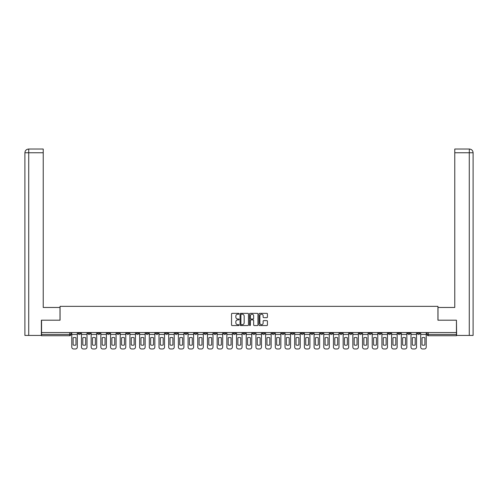 <?xml version="1.0" encoding="UTF-8"?>
<svg xmlns="http://www.w3.org/2000/svg" width="498" height="498" viewBox="0 0 498 498"><rect width="100%" height="100%" fill="white"/><g stroke="black" fill="none" stroke-linecap="round" stroke-linejoin="round"><path stroke-width="0.75" d="M239.059 313.784A0.43 0.43 0 0 0 238.635 313.354L232.155 313.354A0.61 0.61 0 0 0 231.545 313.964L231.545 324.945A0.61 0.61 0 0 0 232.155 325.555L238.635 325.555A0.43 0.43 0 0 0 239.059 325.126A0.43 0.43 0 0 0 238.635 324.702L237.795 324.702A1.948 1.948 0 0 1 235.84 322.748L235.84 321.833A1.948 1.948 0 0 1 237.795 319.884L238.635 319.884A0.43 0.43 0 0 0 239.059 319.455A0.43 0.43 0 0 0 238.635 319.025L237.795 319.025A1.948 1.948 0 0 1 235.84 317.077L235.84 316.162A1.948 1.948 0 0 1 237.795 314.207L238.635 314.207A0.43 0.43 0 0 0 239.059 313.784M397.983 332.564L397.983 333.249L400.473 333.249A1.245 1.245 0 0 1 399.228 334.488A1.245 1.245 0 0 1 397.983 333.249L397.983 332.564M339.835 332.564L339.835 333.249L342.319 333.249A1.245 1.245 0 0 1 341.074 334.488A1.245 1.245 0 0 1 339.835 333.249L339.835 332.564M330.143 332.564L330.143 333.249L332.627 333.249A1.245 1.245 0 0 1 331.382 334.488A1.245 1.245 0 0 1 330.143 333.249L330.143 332.564M271.989 332.564L271.989 333.249L274.473 333.249A1.245 1.245 0 0 1 273.228 334.488A1.245 1.245 0 0 1 271.989 333.249L271.989 332.564M262.297 332.564L262.297 333.249L264.78 333.249A1.245 1.245 0 0 1 263.535 334.488A1.245 1.245 0 0 1 262.297 333.249L262.297 332.564M252.604 332.564L252.604 333.249L255.088 333.249A1.245 1.245 0 0 1 253.843 334.488A1.245 1.245 0 0 1 252.604 333.249L252.604 332.564M233.22 332.564L233.22 333.249L235.703 333.249A1.245 1.245 0 0 1 234.465 334.488A1.245 1.245 0 0 1 233.22 333.249L233.22 332.564M213.835 333.249L213.835 332.564L213.835 333.249A1.245 1.245 0 0 0 215.08 334.488A1.245 1.245 0 0 1 213.835 333.249L216.319 333.249A1.245 1.245 0 0 1 215.08 334.488A1.245 1.245 0 0 0 216.319 333.249L216.319 332.564L216.319 333.249M204.143 333.249L204.143 332.564L204.143 333.249A1.245 1.245 0 0 0 205.388 334.488A1.245 1.245 0 0 1 204.143 333.249L206.626 333.249A1.245 1.245 0 0 1 205.388 334.488M194.45 333.249L194.45 332.564L194.45 333.249A1.245 1.245 0 0 0 195.695 334.488A1.245 1.245 0 0 1 194.45 333.249L196.934 333.249A1.245 1.245 0 0 1 195.695 334.488A1.245 1.245 0 0 0 196.934 333.249L196.934 332.564L196.934 333.249M184.758 332.564L184.758 333.249L187.242 333.249A1.245 1.245 0 0 1 186.003 334.488A1.245 1.245 0 0 1 184.758 333.249L184.758 332.564M175.066 332.564L175.066 333.249L177.549 333.249A1.245 1.245 0 0 1 176.311 334.488A1.245 1.245 0 0 1 175.066 333.249L175.066 332.564M165.373 332.564L165.373 333.249L167.857 333.249A1.245 1.245 0 0 1 166.618 334.488A1.245 1.245 0 0 1 165.373 333.249L165.373 332.564M155.681 333.249L155.681 332.564L155.681 333.249A1.245 1.245 0 0 0 156.926 334.488A1.245 1.245 0 0 1 155.681 333.249L158.165 333.249A1.245 1.245 0 0 1 156.926 334.488M136.296 333.249L136.296 332.564L136.296 333.249A1.245 1.245 0 0 0 137.541 334.488A1.245 1.245 0 0 1 136.296 333.249L138.78 333.249A1.245 1.245 0 0 1 137.541 334.488A1.245 1.245 0 0 0 138.78 333.249L138.78 332.564L138.78 333.249M126.604 333.249L126.604 332.564L126.604 333.249A1.245 1.245 0 0 0 127.849 334.488A1.245 1.245 0 0 1 126.604 333.249L129.088 333.249A1.245 1.245 0 0 1 127.849 334.488A1.245 1.245 0 0 0 129.088 333.249L129.088 332.564L129.088 333.249M116.912 333.249L116.912 332.564L116.912 333.249A1.245 1.245 0 0 0 118.157 334.488A1.245 1.245 0 0 1 116.912 333.249L119.396 333.249A1.245 1.245 0 0 1 118.157 334.488A1.245 1.245 0 0 0 119.396 333.249L119.396 332.564L119.396 333.249M107.219 333.249L107.219 332.564L107.219 333.249A1.245 1.245 0 0 0 108.464 334.488A1.245 1.245 0 0 1 107.219 333.249L109.709 333.249A1.245 1.245 0 0 1 108.464 334.488M97.527 333.249L97.527 332.564L97.527 333.249A1.245 1.245 0 0 0 98.772 334.488A1.245 1.245 0 0 1 97.527 333.249L100.017 333.249A1.245 1.245 0 0 1 98.772 334.488A1.245 1.245 0 0 0 100.017 333.249L100.017 332.564L100.017 333.249M87.835 333.249L87.835 332.564L87.835 333.249A1.245 1.245 0 0 0 89.08 334.488A1.245 1.245 0 0 1 87.835 333.249L90.325 333.249A1.245 1.245 0 0 1 89.08 334.488A1.245 1.245 0 0 0 90.325 333.249L90.325 332.564L90.325 333.249M266.822 317.656A0.61 0.61 0 0 0 267.432 317.045L267.432 313.964A0.61 0.61 0 0 0 266.822 313.354L259.626 313.354A0.61 0.61 0 0 0 259.016 313.964L259.016 324.945A0.61 0.61 0 0 0 259.626 325.555L266.822 325.555A0.61 0.61 0 0 0 267.432 324.945L267.432 321.222A0.61 0.61 0 0 0 266.822 320.612L263.741 320.612A0.61 0.61 0 0 0 263.131 321.222L263.131 323.065A1.631 1.631 0 0 1 261.5 324.702A1.631 1.631 0 0 1 259.869 323.065L259.869 315.844A1.631 1.631 0 0 1 261.5 314.207A1.631 1.631 0 0 1 263.131 315.844L263.131 317.045A0.61 0.61 0 0 0 263.741 317.656L266.822 317.656M28.722 335.422L24.9 335.422L24.9 152.762C25.124 150.496 26.363 149.257 28.623 149.033L43.226 149.033L43.226 152.762L28.722 152.762L28.722 335.422L41.365 335.422L41.365 320.202L60.065 320.202L60.065 306.345L437.935 306.345L437.935 320.202L456.448 320.202L456.448 332.564L41.552 332.564L41.552 334.488L70.94 334.488L70.94 332.564M41.552 320.202L41.552 332.564M248.465 313.964A0.61 0.61 0 0 0 247.855 313.354L240.659 313.354A0.61 0.61 0 0 0 240.048 313.964L240.048 324.945A0.61 0.61 0 0 0 240.659 325.555L247.855 325.555A0.61 0.61 0 0 0 248.465 324.945L248.465 313.964M250.145 313.354L257.341 313.354A0.61 0.61 0 0 1 257.952 313.964L257.952 324.945A0.61 0.61 0 0 1 257.341 325.555L254.26 325.555A0.61 0.61 0 0 1 253.65 324.945L253.65 320.494A0.61 0.61 0 0 0 253.04 319.884L250.998 319.884A0.61 0.61 0 0 0 250.388 320.494L250.388 325.126A0.43 0.43 0 0 1 249.959 325.555A0.43 0.43 0 0 1 249.535 325.126L249.535 313.964A0.61 0.61 0 0 1 250.145 313.354M427.06 332.564L427.06 334.488L456.448 334.488L456.448 335.733L428.305 335.733A1.245 1.245 0 0 1 427.06 334.488M456.448 332.564L456.448 334.488M70.94 334.488A1.245 1.245 0 0 1 69.695 335.733L41.552 335.733L41.552 334.488M419.858 332.564L419.858 333.249A1.245 1.245 0 0 1 418.613 334.488A1.245 1.245 0 0 1 417.368 333.249A1.245 1.245 0 0 0 418.613 334.488M417.368 332.564L417.368 333.249L419.858 333.249M410.165 332.564L410.165 333.249A1.245 1.245 0 0 1 408.92 334.488A1.245 1.245 0 0 1 407.675 333.249L410.165 333.249M407.675 332.564L407.675 333.249M400.473 332.564L400.473 333.249A1.245 1.245 0 0 1 399.228 334.488M390.781 332.564L390.781 333.249A1.245 1.245 0 0 1 389.536 334.488A1.245 1.245 0 0 1 388.291 333.249L390.781 333.249M388.291 332.564L388.291 333.249M381.088 332.564L381.088 333.249A1.245 1.245 0 0 1 379.843 334.488A1.245 1.245 0 0 1 378.605 333.249L381.088 333.249M378.605 332.564L378.605 333.249M371.396 332.564L371.396 333.249A1.245 1.245 0 0 1 370.151 334.488A1.245 1.245 0 0 1 368.912 333.249A1.245 1.245 0 0 0 370.151 334.488M368.912 332.564L368.912 333.249L371.396 333.249M361.704 332.564L361.704 333.249A1.245 1.245 0 0 1 360.459 334.488A1.245 1.245 0 0 1 359.22 333.249L361.704 333.249M359.22 332.564L359.22 333.249M352.011 332.564L352.011 333.249A1.245 1.245 0 0 1 350.766 334.488A1.245 1.245 0 0 1 349.528 333.249L352.011 333.249M349.528 332.564L349.528 333.249M342.319 332.564L342.319 333.249M332.627 332.564L332.627 333.249L332.627 332.564M322.934 332.564L322.934 333.249A1.245 1.245 0 0 1 321.689 334.488A1.245 1.245 0 0 1 320.451 333.249L322.934 333.249M320.451 332.564L320.451 333.249M313.242 332.564L313.242 333.249A1.245 1.245 0 0 1 311.997 334.488A1.245 1.245 0 0 1 310.758 333.249L313.242 333.249M310.758 332.564L310.758 333.249M303.55 332.564L303.55 333.249A1.245 1.245 0 0 1 302.305 334.488A1.245 1.245 0 0 1 301.066 333.249L303.55 333.249M301.066 332.564L301.066 333.249M293.857 332.564L293.857 333.249A1.245 1.245 0 0 1 292.612 334.488A1.245 1.245 0 0 1 291.374 333.249L293.857 333.249M291.374 332.564L291.374 333.249M284.165 332.564L284.165 333.249A1.245 1.245 0 0 1 282.92 334.488A1.245 1.245 0 0 1 281.681 333.249L284.165 333.249M281.681 332.564L281.681 333.249M274.473 332.564L274.473 333.249A1.245 1.245 0 0 1 273.228 334.488M264.78 332.564L264.78 333.249M255.088 333.249L255.088 332.564L255.088 333.249A1.245 1.245 0 0 1 253.843 334.488M245.396 332.564L245.396 333.249A1.245 1.245 0 0 1 244.157 334.488A1.245 1.245 0 0 1 242.912 333.249A1.245 1.245 0 0 0 244.157 334.488A1.245 1.245 0 0 0 245.396 333.249L242.912 333.249L242.912 332.564M235.703 333.249L235.703 332.564L235.703 333.249A1.245 1.245 0 0 1 234.465 334.488M226.011 332.564L226.011 333.249A1.245 1.245 0 0 1 224.772 334.488A1.245 1.245 0 0 1 223.527 333.249A1.245 1.245 0 0 0 224.772 334.488M223.527 332.564L223.527 333.249L226.011 333.249M206.626 332.564L206.626 333.249L206.626 332.564M187.242 333.249L187.242 332.564L187.242 333.249A1.245 1.245 0 0 1 186.003 334.488M177.549 333.249L177.549 332.564L177.549 333.249A1.245 1.245 0 0 1 176.311 334.488M167.857 333.249L167.857 332.564L167.857 333.249A1.245 1.245 0 0 1 166.618 334.488M158.165 332.564L158.165 333.249L158.165 332.564M148.472 333.249L148.472 332.564L148.472 333.249A1.245 1.245 0 0 1 147.234 334.488A1.245 1.245 0 0 1 145.989 333.249L148.472 333.249A1.245 1.245 0 0 1 147.234 334.488M145.989 332.564L145.989 333.249M109.709 332.564L109.709 333.249L109.709 332.564M80.632 332.564L80.632 333.249A1.245 1.245 0 0 1 79.387 334.488A1.245 1.245 0 0 1 78.142 333.249A1.245 1.245 0 0 0 79.387 334.488A1.245 1.245 0 0 0 80.632 333.249L80.632 332.564M78.142 332.564L78.142 333.249L80.632 333.249M241.331 314.207A0.43 0.43 0 0 0 240.901 314.636L240.901 324.273A0.43 0.43 0 0 0 241.331 324.702L242.215 324.702A1.948 1.948 0 0 0 244.169 322.748L244.169 316.162A1.948 1.948 0 0 0 242.215 314.207L241.331 314.207M253.65 315.869A1.631 1.631 0 0 0 252.019 314.238A1.631 1.631 0 0 0 250.388 315.869L250.388 318.415A0.61 0.61 0 0 0 250.998 319.025L253.04 319.025A0.61 0.61 0 0 0 253.65 318.415L253.65 315.869M71.774 334.488L71.774 347.1A1.861 1.861 149.7 0 0 73.642 348.967L75.441 348.967A1.861 1.861 -30.3 0 0 77.308 347.1L77.308 334.488L71.774 334.488L71.774 332.564M77.308 334.488L77.308 332.564M75.97 344.965L75.97 337.75A3.853 3.853 149.7 0 0 73.113 337.75L73.113 344.965A3.853 3.853 -30.3 0 0 75.97 344.965M60.003 320.202L60.003 307.465L43.226 307.465L43.226 152.762M28.722 149.033L28.722 152.762L24.9 152.762L24.9 298.146L24.9 152.762C25.118 150.502 26.363 149.257 28.629 149.033M437.997 320.202L437.997 307.465L454.774 307.465L454.774 149.033L469.371 149.033L469.278 152.762L454.774 152.762M473.1 298.146L473.1 152.762L473.1 335.422L456.635 335.422L456.448 320.202M469.278 335.422L469.278 152.762L473.1 152.762C472.876 150.496 471.637 149.257 469.377 149.033M81.467 334.488L81.467 347.1A1.861 1.861 149.7 0 0 83.334 348.967L85.133 348.967A1.861 1.861 -30.3 0 0 87.001 347.1L87.001 334.488L81.467 334.488L81.467 332.564M87.001 334.488L87.001 332.564M85.662 344.965L85.662 337.75A3.853 3.853 149.7 0 0 82.805 337.75L82.805 344.965A3.853 3.853 -30.3 0 0 85.662 344.965M91.159 334.488L91.159 347.1A1.861 1.861 149.7 0 0 93.026 348.967L94.825 348.967A1.861 1.861 -30.3 0 0 96.693 347.1L96.693 334.488L91.159 334.488L91.159 332.564M96.693 334.488L96.693 332.564M95.355 344.965L95.355 337.75A3.853 3.853 149.7 0 0 92.497 337.75L92.497 344.965A3.853 3.853 -30.3 0 0 95.355 344.965M100.851 334.488L100.851 347.1A1.861 1.861 149.7 0 0 102.719 348.967L104.518 348.967A1.861 1.861 -30.3 0 0 106.385 347.1L106.385 334.488L100.851 334.488L100.851 332.564M106.385 334.488L106.385 332.564M105.047 344.965L105.047 337.75A3.853 3.853 149.7 0 0 102.19 337.75L102.19 344.965A3.853 3.853 -30.3 0 0 105.047 344.965M110.544 334.488L110.544 347.1A1.861 1.861 149.7 0 0 112.411 348.967L114.21 348.967A1.861 1.861 -30.3 0 0 116.078 347.1L116.078 334.488L110.544 334.488L110.544 332.564M116.078 334.488L116.078 332.564M114.739 344.965L114.739 337.75A3.853 3.853 149.7 0 0 111.882 337.75L111.882 344.965A3.853 3.853 -30.3 0 0 114.739 344.965M120.236 334.488L120.236 347.1A1.861 1.861 149.7 0 0 122.103 348.967L123.902 348.967A1.861 1.861 -30.3 0 0 125.764 347.1L125.764 334.488L120.236 334.488L120.236 332.564M125.764 334.488L125.764 332.564M124.432 344.965L124.432 337.75A3.853 3.853 149.7 0 0 121.574 337.75L121.574 344.965A3.853 3.853 -30.3 0 0 124.432 344.965M129.928 334.488L129.928 347.1A1.861 1.861 149.7 0 0 131.796 348.967L133.595 348.967A1.861 1.861 -30.3 0 0 135.456 347.1L135.456 334.488L129.928 334.488L129.928 332.564M135.456 334.488L135.456 332.564M134.124 344.965L134.124 337.75A3.853 3.853 149.7 0 0 131.267 337.75L131.267 344.965A3.853 3.853 -30.3 0 0 134.124 344.965M139.621 334.488L139.621 347.1A1.861 1.861 149.7 0 0 141.488 348.967L143.287 348.967A1.861 1.861 -30.3 0 0 145.148 347.1L145.148 334.488L139.621 334.488L139.621 332.564M145.148 334.488L145.148 332.564M143.816 344.965L143.816 337.75A3.853 3.853 149.7 0 0 140.959 337.75L140.959 344.965A3.853 3.853 -30.3 0 0 143.816 344.965M149.313 334.488L149.313 347.1A1.861 1.861 149.7 0 0 151.18 348.967L152.979 348.967A1.861 1.861 -30.3 0 0 154.841 347.1L154.841 334.488L149.313 334.488L149.313 332.564M154.841 334.488L154.841 332.564M153.508 344.965L153.508 337.75A3.853 3.853 149.7 0 0 150.651 337.75L150.651 344.965A3.853 3.853 -30.3 0 0 153.508 344.965M159.005 334.488L159.005 347.1A1.861 1.861 149.7 0 0 160.873 348.967L162.672 348.967A1.861 1.861 -30.3 0 0 164.533 347.1L164.533 334.488L159.005 334.488L159.005 332.564M164.533 334.488L164.533 332.564M163.201 344.965L163.201 337.75A3.853 3.853 149.7 0 0 160.344 337.75L160.344 344.965A3.853 3.853 -30.3 0 0 163.201 344.965M168.698 334.488L168.698 347.1A1.861 1.861 149.7 0 0 170.565 348.967L172.364 348.967A1.861 1.861 -30.3 0 0 174.225 347.1L174.225 334.488L168.698 334.488L168.698 332.564M174.225 334.488L174.225 332.564M172.893 344.965L172.893 337.75A3.853 3.853 149.7 0 0 170.036 337.75L170.036 344.965A3.853 3.853 -30.3 0 0 172.893 344.965M178.39 334.488L178.39 347.1A1.861 1.861 149.7 0 0 180.251 348.967L182.056 348.967A1.861 1.861 -30.3 0 0 183.918 347.1L183.918 334.488L178.39 334.488L178.39 332.564M183.918 334.488L183.918 332.564M182.585 344.965L182.585 337.75A3.853 3.853 149.7 0 0 179.728 337.75L179.728 344.965A3.853 3.853 -30.3 0 0 182.585 344.965M188.082 334.488L188.082 347.1A1.861 1.861 149.7 0 0 189.943 348.967L191.749 348.967A1.861 1.861 -30.3 0 0 193.61 347.1L193.61 334.488L188.082 334.488L188.082 332.564M193.61 334.488L193.61 332.564M192.278 344.965L192.278 337.75A3.853 3.853 149.7 0 0 189.421 337.75L189.421 344.965A3.853 3.853 -30.3 0 0 192.278 344.965M197.774 334.488L197.774 347.1A1.861 1.861 149.7 0 0 199.636 348.967L201.441 348.967A1.861 1.861 -30.3 0 0 203.302 347.1L203.302 334.488L197.774 334.488L197.774 332.564M203.302 334.488L203.302 332.564M201.97 344.965L201.97 337.75A3.853 3.853 149.7 0 0 199.113 337.75L199.113 344.965A3.853 3.853 -30.3 0 0 201.97 344.965M207.467 334.488L207.467 347.1A1.861 1.861 149.7 0 0 209.328 348.967L211.133 348.967A1.861 1.861 -30.3 0 0 212.995 347.1L212.995 334.488L207.467 334.488L207.467 332.564M212.995 334.488L212.995 332.564M211.662 344.965L211.662 337.75A3.853 3.853 149.7 0 0 208.805 337.75L208.805 344.965A3.853 3.853 -30.3 0 0 211.662 344.965M217.159 334.488L217.159 347.1A1.861 1.861 149.7 0 0 219.02 348.967L220.826 348.967A1.861 1.861 -30.3 0 0 222.687 347.1L222.687 334.488L217.159 334.488L217.159 332.564M222.687 334.488L222.687 332.564M221.355 344.965L221.355 337.75A3.853 3.853 149.7 0 0 218.498 337.75L218.498 344.965A3.853 3.853 -30.3 0 0 221.355 344.965M226.851 334.488L226.851 347.1A1.861 1.861 149.7 0 0 228.713 348.967L230.518 348.967A1.861 1.861 -30.3 0 0 232.379 347.1L232.379 334.488L226.851 334.488L226.851 332.564M232.379 334.488L232.379 332.564M231.047 344.965L231.047 337.75A3.853 3.853 149.7 0 0 228.19 337.75L228.19 344.965A3.853 3.853 -30.3 0 0 231.047 344.965M236.544 334.488L236.544 347.1A1.861 1.861 149.7 0 0 238.405 348.967L240.21 348.967A1.861 1.861 -30.3 0 0 242.072 347.1L242.072 334.488L236.544 334.488L236.544 332.564M242.072 334.488L242.072 332.564M240.739 344.965L240.739 337.75A3.853 3.853 149.7 0 0 237.876 337.75L237.876 344.965A3.853 3.853 -30.3 0 0 240.739 344.965M246.236 334.488L246.236 347.1A1.861 1.861 149.7 0 0 248.097 348.967L249.903 348.967A1.861 1.861 -30.3 0 0 251.764 347.1L251.764 334.488L246.236 334.488L246.236 332.564M251.764 334.488L251.764 332.564M250.432 344.965L250.432 337.75A3.853 3.853 149.7 0 0 247.568 337.75L247.568 344.965A3.853 3.853 -30.3 0 0 250.432 344.965M255.928 334.488L255.928 347.1A1.861 1.861 149.7 0 0 257.79 348.967L259.595 348.967A1.861 1.861 -30.3 0 0 261.456 347.1L261.456 334.488L255.928 334.488L255.928 332.564M261.456 334.488L261.456 332.564M260.124 344.965L260.124 337.75A3.853 3.853 149.7 0 0 257.261 337.75L257.261 344.965A3.853 3.853 -30.3 0 0 260.124 344.965M265.621 334.488L265.621 347.1A1.861 1.861 149.7 0 0 267.482 348.967L269.287 348.967A1.861 1.861 -30.3 0 0 271.149 347.1L271.149 334.488L265.621 334.488L265.621 332.564M271.149 334.488L271.149 332.564M269.81 344.965L269.81 337.75A3.853 3.853 149.7 0 0 266.953 337.75L266.953 344.965A3.853 3.853 -30.3 0 0 269.81 344.965M275.313 334.488L275.313 347.1A1.861 1.861 149.7 0 0 277.174 348.967L278.98 348.967A1.861 1.861 -30.3 0 0 280.841 347.1L280.841 334.488L275.313 334.488L275.313 332.564M280.841 334.488L280.841 332.564M279.502 344.965L279.502 337.75A3.853 3.853 149.7 0 0 276.645 337.75L276.645 344.965A3.853 3.853 -30.3 0 0 279.502 344.965M285.005 334.488L285.005 347.1A1.861 1.861 149.7 0 0 286.867 348.967L288.672 348.967A1.861 1.861 -30.3 0 0 290.533 347.1L290.533 334.488L285.005 334.488L285.005 332.564M290.533 334.488L290.533 332.564M289.195 344.965L289.195 337.75A3.853 3.853 149.7 0 0 286.338 337.75L286.338 344.965A3.853 3.853 -30.3 0 0 289.195 344.965M294.698 334.488L294.698 347.1A1.861 1.861 149.7 0 0 296.559 348.967L298.364 348.967A1.861 1.861 -30.3 0 0 300.226 347.1L300.226 334.488L294.698 334.488L294.698 332.564M300.226 334.488L300.226 332.564M298.887 344.965L298.887 337.75A3.853 3.853 149.7 0 0 296.03 337.75L296.03 344.965A3.853 3.853 -30.3 0 0 298.887 344.965M304.39 334.488L304.39 347.1A1.861 1.861 149.7 0 0 306.251 348.967L308.057 348.967A1.861 1.861 -30.3 0 0 309.918 347.1L309.918 334.488L304.39 334.488L304.39 332.564M309.918 334.488L309.918 332.564M308.579 344.965L308.579 337.75A3.853 3.853 149.7 0 0 305.722 337.75L305.722 344.965A3.853 3.853 -30.3 0 0 308.579 344.965M314.082 334.488L314.082 347.1A1.861 1.861 149.7 0 0 315.944 348.967L317.749 348.967A1.861 1.861 -30.3 0 0 319.61 347.1L319.61 334.488L314.082 334.488L314.082 332.564M319.61 334.488L319.61 332.564M318.272 344.965L318.272 337.75A3.853 3.853 149.7 0 0 315.415 337.75L315.415 344.965A3.853 3.853 -30.3 0 0 318.272 344.965M323.775 334.488L323.775 347.1A1.861 1.861 149.7 0 0 325.636 348.967L327.435 348.967A1.861 1.861 -30.3 0 0 329.303 347.1L329.303 334.488L323.775 334.488L323.775 332.564M329.303 334.488L329.303 332.564M327.964 344.965L327.964 337.75A3.853 3.853 149.7 0 0 325.107 337.75L325.107 344.965A3.853 3.853 -30.3 0 0 327.964 344.965M333.467 334.488L333.467 347.1A1.861 1.861 149.7 0 0 335.328 348.967L337.127 348.967A1.861 1.861 -30.3 0 0 338.995 347.1L338.995 334.488L333.467 334.488L333.467 332.564M338.995 334.488L338.995 332.564M337.656 344.965L337.656 337.75A3.853 3.853 149.7 0 0 334.799 337.75L334.799 344.965A3.853 3.853 -30.3 0 0 337.656 344.965M343.159 334.488L343.159 347.1A1.861 1.861 149.7 0 0 345.021 348.967L346.82 348.967A1.861 1.861 -30.3 0 0 348.687 347.1L348.687 334.488L343.159 334.488L343.159 332.564M348.687 334.488L348.687 332.564M347.349 344.965L347.349 337.75A3.853 3.853 149.7 0 0 344.492 337.75L344.492 344.965A3.853 3.853 -30.3 0 0 347.349 344.965M352.852 334.488L352.852 347.1A1.861 1.861 149.7 0 0 354.713 348.967L356.512 348.967A1.861 1.861 -30.3 0 0 358.379 347.1L358.379 334.488L352.852 334.488L352.852 332.564M358.379 334.488L358.379 332.564M357.041 344.965L357.041 337.75A3.853 3.853 149.7 0 0 354.184 337.75L354.184 344.965A3.853 3.853 -30.3 0 0 357.041 344.965M362.544 334.488L362.544 347.1A1.861 1.861 149.7 0 0 364.405 348.967L366.204 348.967A1.861 1.861 -30.3 0 0 368.072 347.1L368.072 334.488L362.544 334.488L362.544 332.564M368.072 334.488L368.072 332.564M366.733 344.965L366.733 337.75A3.853 3.853 149.7 0 0 363.876 337.75L363.876 344.965A3.853 3.853 -30.3 0 0 366.733 344.965M372.236 334.488L372.236 347.1A1.861 1.861 149.7 0 0 374.098 348.967L375.897 348.967A1.861 1.861 -30.3 0 0 377.764 347.1L377.764 334.488L372.236 334.488L372.236 332.564M377.764 334.488L377.764 332.564M376.426 344.965L376.426 337.75A3.853 3.853 149.7 0 0 373.568 337.75L373.568 344.965A3.853 3.853 -30.3 0 0 376.426 344.965M381.922 334.488L381.922 347.1A1.861 1.861 149.7 0 0 383.79 348.967L385.589 348.967A1.861 1.861 -30.3 0 0 387.456 347.1L387.456 334.488L381.922 334.488L381.922 332.564M387.456 334.488L387.456 332.564M386.118 344.965L386.118 337.75A3.853 3.853 149.7 0 0 383.261 337.75L383.261 344.965A3.853 3.853 -30.3 0 0 386.118 344.965M391.615 334.488L391.615 347.1A1.861 1.861 149.7 0 0 393.482 348.967L395.281 348.967A1.861 1.861 -30.3 0 0 397.149 347.1L397.149 334.488L391.615 334.488L391.615 332.564M397.149 334.488L397.149 332.564M395.81 344.965L395.81 337.75A3.853 3.853 149.7 0 0 392.953 337.75L392.953 344.965A3.853 3.853 -30.3 0 0 395.81 344.965M401.307 334.488L401.307 347.1A1.861 1.861 149.7 0 0 403.175 348.967L404.974 348.967A1.861 1.861 -30.3 0 0 406.841 347.1L406.841 334.488L401.307 334.488L401.307 332.564M406.841 334.488L406.841 332.564M405.503 344.965L405.503 337.75A3.853 3.853 149.7 0 0 402.645 337.75L402.645 344.965A3.853 3.853 -30.3 0 0 405.503 344.965M410.999 334.488L410.999 347.1A1.861 1.861 149.7 0 0 412.867 348.967L414.666 348.967A1.861 1.861 -30.3 0 0 416.533 347.1L416.533 334.488L410.999 334.488L410.999 332.564M416.533 334.488L416.533 332.564M415.195 344.965L415.195 337.75A3.853 3.853 149.7 0 0 412.338 337.75L412.338 344.965A3.853 3.853 -30.3 0 0 415.195 344.965M420.692 334.488L420.692 347.1A1.861 1.861 149.7 0 0 422.559 348.967L424.358 348.967A1.861 1.861 -30.3 0 0 426.226 347.1L426.226 334.488L420.692 334.488L420.692 332.564M426.226 334.488L426.226 332.564M424.887 344.965L424.887 337.75A3.853 3.853 149.7 0 0 422.03 337.75L422.03 344.965A3.853 3.853 -30.3 0 0 424.887 344.965M69.695 332.564L69.695 335.733M428.305 332.564L428.305 335.733M24.9 152.762L24.9 298.146"/></g></svg>
